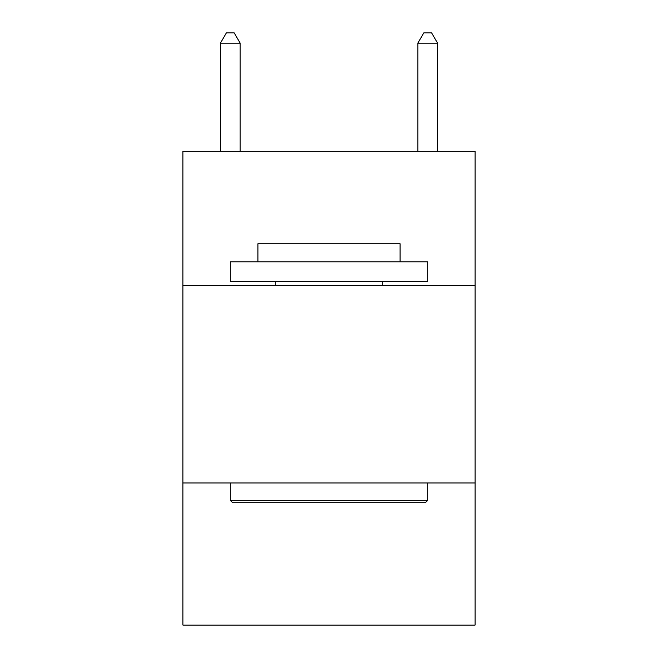 <?xml version="1.0" encoding="UTF-8"?>
<svg xmlns="http://www.w3.org/2000/svg" width="658" height="658" viewBox="0 0 658 658"><rect width="100%" height="100%" fill="white"/><g stroke="black" fill="none" stroke-linecap="round" stroke-linejoin="round"><path stroke-width="0.99" d="M475.076 285.572L475.076 151.34L182.924 151.34L182.924 285.572L475.076 285.572L475.076 625.1L182.924 625.1L182.924 285.572M475.076 482.972L182.924 482.972M232.669 502.712L230.3 500.343L427.7 500.343L425.331 502.712L232.669 502.712M427.7 261.884L427.7 281.624L230.3 281.624L230.3 261.884L427.7 261.884M257.936 261.884L257.936 243.723L400.064 243.723L400.064 261.884M427.7 482.972L427.7 500.343M230.3 482.972L230.3 500.343M382.693 281.624L382.693 285.572M275.307 281.624L275.307 285.572M240.17 151.34L240.17 43.165L220.43 43.165L220.43 151.34M220.43 43.165L226.352 32.9L234.248 32.9L240.17 43.165M437.57 151.34L437.57 43.165L417.83 43.165L417.83 151.34M417.83 43.165L423.752 32.9L431.648 32.9L437.57 43.165"/></g></svg>
